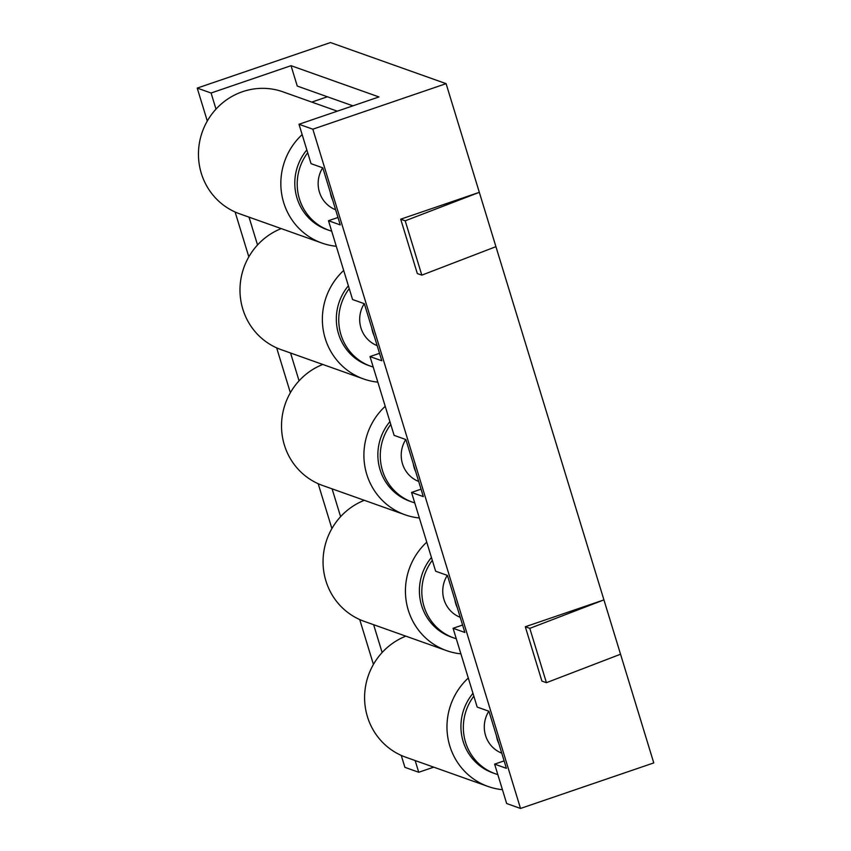 <?xml version="1.0" encoding="UTF-8"?>
<svg xmlns="http://www.w3.org/2000/svg" width="851" height="851" viewBox="0 0 851 851"><rect width="100%" height="100%" fill="white"/><g stroke="black" fill="none" stroke-linecap="round" stroke-linejoin="round"><path stroke-width="1.28" d="M374.195 335.932A28.764 27.806 -70.4 0 1 371.802 328.082M364.228 303.658A28.764 27.806 109.6 0 0 377.153 345.612M332.667 200.081A28.764 27.806 -70.4 0 1 330.262 192.23M322.689 167.807A28.764 27.806 109.6 0 0 335.624 209.761M415.735 471.784A28.764 27.806 -70.4 0 1 413.331 463.944M405.757 439.51A28.764 27.806 109.6 0 0 418.692 481.464M457.264 607.635A28.764 27.806 -70.4 0 1 454.87 599.795M447.296 575.361A28.764 27.806 109.6 0 0 460.221 617.315M498.803 743.487A28.764 27.806 -70.4 0 1 496.399 735.647M488.825 711.213A28.764 27.806 109.6 0 0 501.76 753.167M373.217 367.047A50.337 48.667 -70.4 0 1 370.738 366.238A50.337 48.667 -70.4 0 1 349.24 288.606M348.378 285.787A50.337 48.667 109.6 0 0 368.313 365.377L370.738 366.238M331.688 231.195A50.337 48.667 -70.4 0 1 329.209 230.387A50.337 48.667 -70.4 0 1 307.7 152.754M306.839 149.936A50.337 48.667 109.6 0 0 326.784 229.525L329.209 230.387M414.756 502.898A50.337 48.667 -70.4 0 1 412.278 502.09A50.337 48.667 -70.4 0 1 390.769 424.458M389.907 421.639A50.337 48.667 109.6 0 0 409.852 501.228L412.278 502.09M456.285 638.75A50.337 48.667 -70.4 0 1 453.806 637.942A50.337 48.667 -70.4 0 1 432.308 560.309M431.446 557.49A50.337 48.667 109.6 0 0 451.381 637.08L453.806 637.942M497.824 774.601A50.337 48.667 -70.4 0 1 495.346 773.793A50.337 48.667 -70.4 0 1 473.837 696.161M472.975 693.342A50.337 48.667 109.6 0 0 492.92 772.931L495.346 773.793M336.294 246.279A64.719 62.57 -70.4 0 1 321.965 243.078A64.719 62.57 -70.4 0 1 302.158 134.607M321.965 243.078L239.588 213.792A64.719 62.57 -70.4 0 1 198.474 152.563A64.719 62.57 -70.4 0 1 242.578 91.685A64.719 62.57 -70.4 0 1 282.936 91.834L337.315 111.173M377.833 382.131A64.719 62.57 -70.4 0 1 363.505 378.929A64.719 62.57 -70.4 0 1 343.687 270.458M363.505 378.929L281.117 349.644A64.719 62.57 -70.4 0 1 239.982 289.978A64.719 62.57 -70.4 0 1 281.234 228.589M419.362 517.982A64.719 62.57 -70.4 0 1 405.033 514.781A64.719 62.57 -70.4 0 1 385.226 406.31M405.033 514.781L322.657 485.495A64.719 62.57 -70.4 0 1 281.521 425.83A64.719 62.57 -70.4 0 1 322.763 364.451M460.902 653.834A64.719 62.57 -70.4 0 1 446.573 650.632A64.719 62.57 -70.4 0 1 426.755 542.161M446.573 650.632L364.185 621.347A64.719 62.57 -70.4 0 1 323.05 561.681A64.719 62.57 -70.4 0 1 364.302 500.303M502.43 789.685A64.719 62.57 -70.4 0 1 488.102 786.484A64.719 62.57 -70.4 0 1 468.295 678.013M488.102 786.484L405.725 757.199A64.719 62.57 -70.4 0 1 364.59 697.533A64.719 62.57 -70.4 0 1 405.831 636.154M207.293 121.012L197.23 88.089L330.486 42.55L446.094 83.653L653.77 762.911L520.514 808.45L506.664 803.525L494.622 764.134L506.388 768.315L488.942 711.255L477.177 707.075L453.083 628.283L462.582 625.028M197.23 88.089L211.08 93.014L291.031 65.687L378.95 96.94L298.999 124.267L311.04 163.669L322.806 167.849L340.251 224.909L328.486 220.717L352.569 299.52L364.345 303.701L381.791 360.76L370.015 356.569L379.514 353.325M370.015 356.569L394.109 435.372L405.874 439.552L423.319 496.612L411.554 492.431L421.054 489.176M411.554 492.431L435.638 571.223L447.413 575.404L464.859 632.463L453.083 628.283M328.486 220.717L337.985 217.473M291.031 65.687L297.265 86.068L352.899 105.843M433.723 767.155L418.745 772.272L404.906 767.347L401.246 755.401M546.416 682.693L541.917 681.098L525.301 626.762L603.923 599.891L529.801 628.357L546.416 682.693L620.539 654.228M421.819 275.139L417.32 273.543L400.704 219.196L479.326 192.326L405.204 220.803L421.819 275.139L495.942 246.673M446.094 83.653L312.838 129.192L520.514 808.45M298.999 124.267L312.838 129.192M373.429 664.418L359.718 619.549M331.901 528.567L318.178 483.698M290.361 392.715L276.649 347.846M248.832 256.864L235.11 211.995M257.534 244.96L249.024 217.143M373.632 624.698L382.131 652.526M332.092 488.846L340.602 516.674M290.563 352.995L299.063 380.812M211.08 93.014L215.994 109.109M415.16 760.56L418.745 772.272M311.806 102.099L327.39 96.78M504.122 760.89L494.622 764.134M529.801 628.357L525.301 626.762M405.204 220.803L400.704 219.196"/></g></svg>
